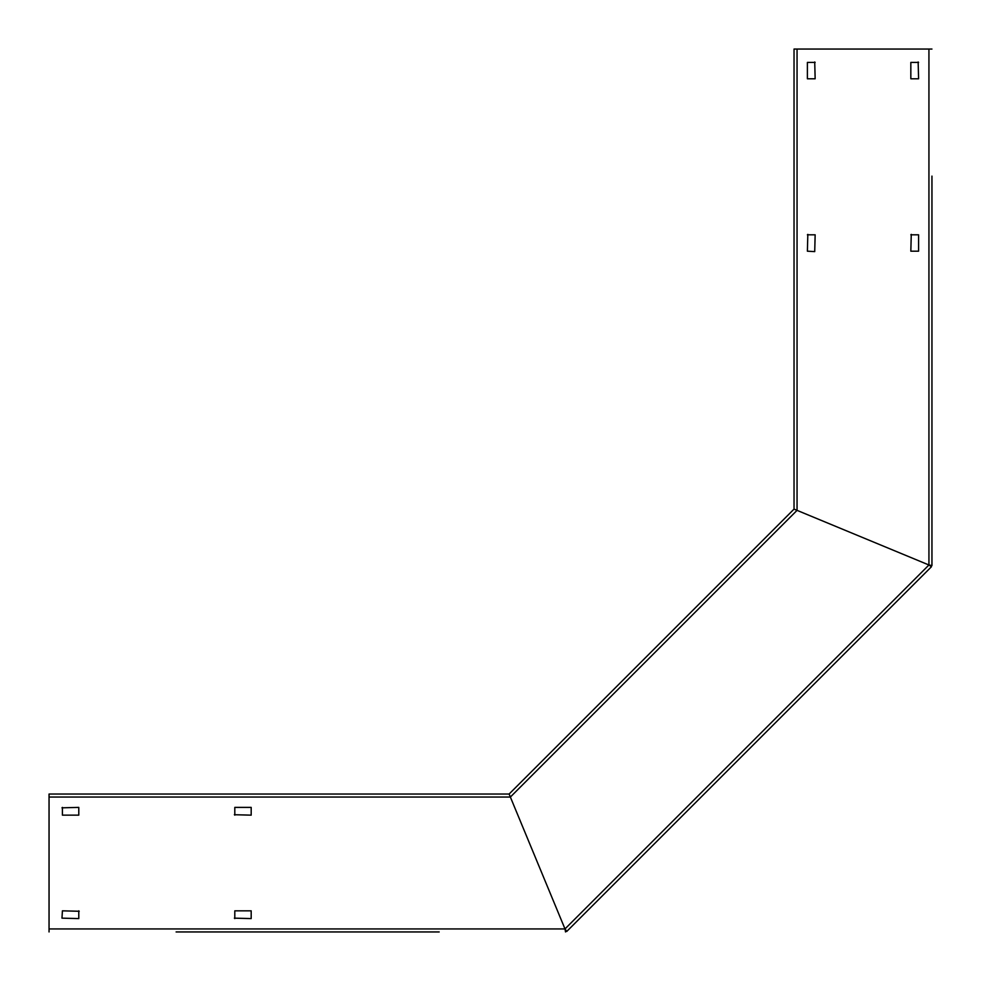 <?xml version="1.0" encoding="UTF-8"?>
<svg xmlns="http://www.w3.org/2000/svg" width="981" height="981" viewBox="0 0 981 981"><rect width="100%" height="100%" fill="white"/><g stroke="black" fill="none" stroke-linecap="round" stroke-linejoin="round"><path stroke-width="1.47" d="M176.102 931.95L439.181 931.95M434.706 931.95L180.59 931.95M797.05 49.05L928.933 49.05L928.933 564.995L931.447 566.748L928.933 564.995L564.995 928.933L510.365 797.05L797.05 510.365L928.933 564.995L794.034 509.114L797.05 510.365L797.05 49.05L794.034 49.05L794.034 509.114L509.114 794.034L564.995 928.933L565.522 931.95L565.522 930.221L566.748 931.447L564.995 928.933L566.748 931.447L931.447 566.748L930.221 565.522L931.95 565.522L928.933 564.995L931.95 565.522L931.95 176.102M234.802 918.584L234.802 910.834L251.185 910.834L251.185 918.584L234.373 918.155M78.787 910.834L78.787 918.584L61.975 918.155L62.416 910.834L79.216 911.263M61.975 807.829L78.787 807.388L78.787 815.15L62.416 815.15L62.416 807.388M234.802 815.15L234.802 807.388L251.185 807.388L251.185 815.15L234.373 814.721M931.95 180.59L931.95 434.706M931.95 439.181L931.95 565.522L930.969 565.522M918.155 61.975L918.584 78.787L910.834 78.787L910.834 62.416L918.584 62.416M910.834 234.802L918.584 234.802L918.584 251.185L910.834 251.185L911.263 234.373M807.388 234.802L815.15 234.802L814.721 251.614L807.388 251.185L807.829 234.373M814.721 61.975L815.15 78.787L807.388 78.787L807.388 62.416L815.15 62.416M928.933 49.05L931.95 49.05M49.05 797.05L510.365 797.05L509.114 794.034L49.05 794.034L49.05 931.95M565.522 930.969L564.995 928.933L49.05 928.933M931.447 566.748L930.748 566.049M566.748 931.447L566.049 930.748"/></g></svg>

